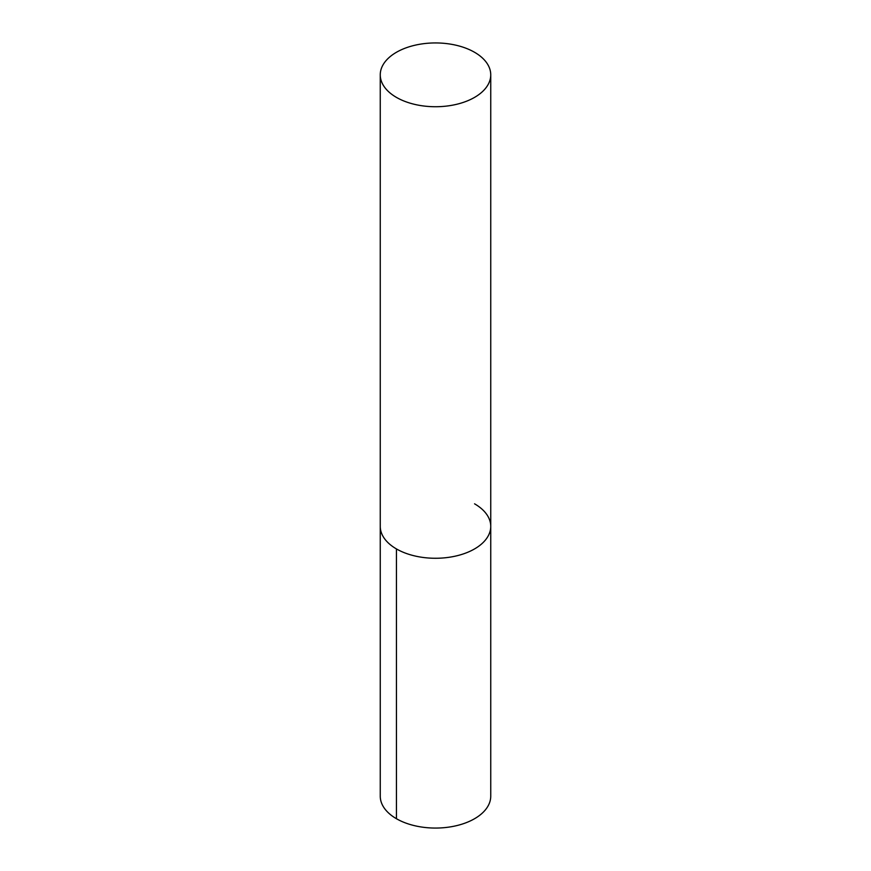 <?xml version="1.0" encoding="UTF-8"?>
<svg xmlns="http://www.w3.org/2000/svg" width="871" height="871" viewBox="0 0 871 871"><rect width="100%" height="100%" fill="white"/><g stroke="black" fill="none" stroke-linecap="round" stroke-linejoin="round"><path stroke-width="1.31" d="M396.436 548.926A55.243 31.9 0 0 0 456.644 555.84A55.243 31.9 0 0 0 490.743 526.378A55.243 31.9 180 0 1 456.644 555.84A55.243 31.9 180 0 1 396.436 548.926A55.243 31.9 180 0 1 380.257 526.378A55.243 31.9 0 0 0 396.436 548.926L396.436 818.718A55.243 31.9 180 0 1 380.257 796.17L380.257 74.83A55.243 31.9 0 0 0 396.436 97.389A55.243 31.9 0 0 0 456.644 104.302A55.243 31.9 0 0 0 490.743 74.83A55.243 31.9 0 0 0 474.564 52.282A55.243 31.9 0 0 0 414.356 45.368A55.243 31.9 0 0 0 380.257 74.83M474.564 503.819A55.243 31.9 180 0 1 490.743 526.378L490.743 796.17A55.243 31.9 180 0 1 456.644 825.632A55.243 31.9 180 0 1 396.436 818.718M490.743 526.378L490.743 74.83"/></g></svg>
